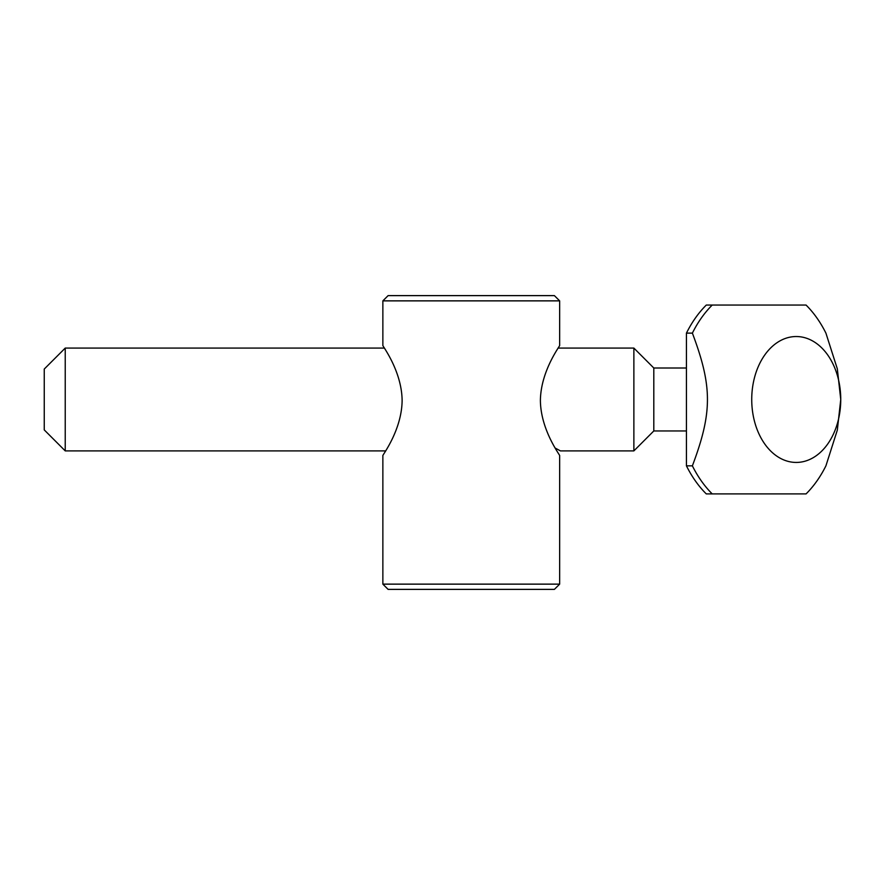 <?xml version="1.0" encoding="UTF-8"?>
<svg xmlns="http://www.w3.org/2000/svg" width="885" height="885" viewBox="0 0 885 885"><rect width="100%" height="100%" fill="white"/><g stroke="black" fill="none" stroke-linecap="round" stroke-linejoin="round"><path stroke-width="1.33" d="M554.397 295.623L388.106 295.623L382.862 300.867L559.652 300.867L554.397 295.623M402.122 400.529C401.79 430.519 382.021 455.731 382.862 455.609C382.021 455.731 401.79 430.519 402.122 400.529C401.79 370.549 382.021 345.338 382.862 345.449C382.021 345.338 401.79 370.549 402.122 400.529M559.652 584.133L382.862 584.133L388.106 589.377L554.397 589.377L559.652 584.133L559.652 455.609M540.392 400.529C540.724 430.519 560.493 455.731 559.652 455.609C560.493 455.731 540.724 430.519 540.392 400.529C540.724 370.549 560.493 345.338 559.652 345.449C560.493 345.338 540.724 370.549 540.392 400.529M796.234 462.435A62.946 44.516 -90 0 1 751.73 399.489A62.946 44.516 -90 0 1 796.234 336.532A62.946 44.516 -90 0 1 840.75 399.489A62.946 44.516 -90 0 1 796.234 462.435M712.226 305.059L806.069 305.059A115.404 81.608 -90 0 1 825.915 333.125L837.321 368.857L840.75 399.489L837.321 430.11L825.915 465.842A115.404 81.608 -90 0 1 806.069 493.907L712.226 493.907A115.404 81.608 -90 0 1 692.38 465.842C712.458 412.443 712.458 386.524 692.38 333.125A115.404 81.608 -90 0 1 712.226 305.059L706.285 305.059A115.404 81.608 90 0 0 686.439 333.125L686.439 465.842A115.404 81.608 90 0 0 706.285 493.907L712.226 493.907M686.439 430.962L653.805 430.962L653.805 368.005L686.439 368.005M65.236 348.082L44.25 369.056L44.25 429.911L65.236 450.896L65.236 348.082L384.477 348.082M653.805 368.005L633.87 348.082L558.037 348.082M653.805 430.962L633.87 450.896L633.87 348.082M633.87 450.896L560.437 450.896L555.127 448.02M385.727 450.896L65.236 450.896M692.38 333.125L686.439 333.125M692.38 465.842L686.439 465.842M382.862 584.133L382.862 455.609M382.862 345.449L382.862 300.867M559.652 345.449L559.652 300.867"/></g></svg>
